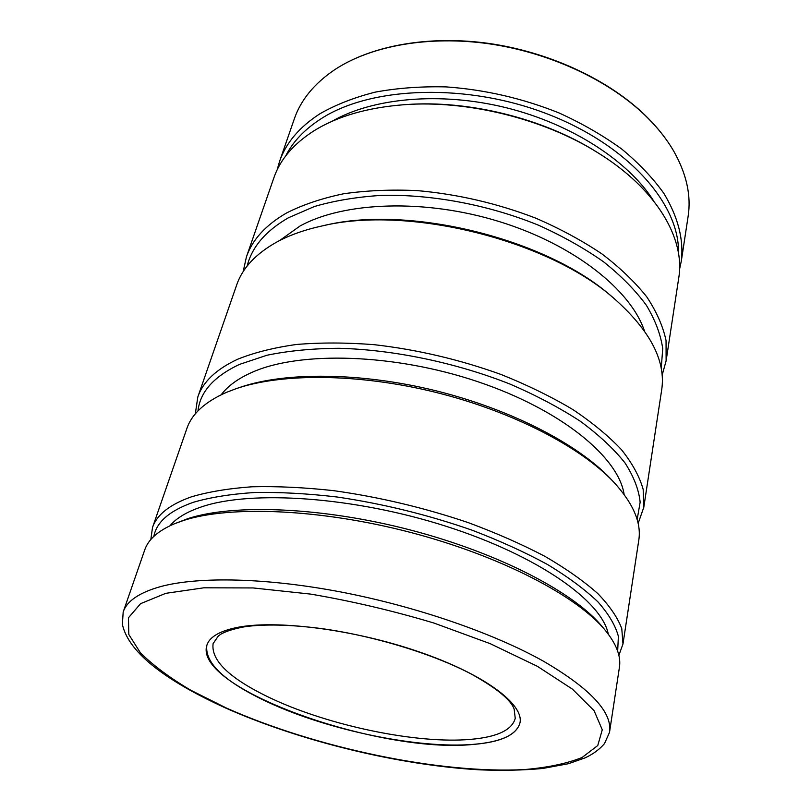 <?xml version="1.0" encoding="UTF-8"?>
<svg xmlns="http://www.w3.org/2000/svg" width="811" height="811" viewBox="0 0 811 811"><rect width="100%" height="100%" fill="white"/><g stroke="black" fill="none" stroke-linecap="round" stroke-linejoin="round"><path stroke-width="1.22" d="M661.218 368.529L662.729 348.649C660.732 334.598 655.278 320.152 646.377 305.291C635.469 290.419 621.246 275.953 603.729 261.923C584.478 248.379 562.783 236.163 538.646 225.276C488.881 204.909 431.939 194.164 381.454 195.38C356.881 196.931 334.558 200.641 314.475 206.491L288.442 217.764C265.673 230.912 251.907 247.01 247.142 266.049M662.121 375.25L666.115 360.834L666.054 340.559C663.033 326.336 656.616 311.789 646.813 296.938C635.054 282.106 620.101 267.772 601.965 253.934C582.176 240.634 560.087 228.702 535.706 218.139C497.265 203.368 457.769 194.194 417.219 190.605C391.054 189.409 366.481 190.473 343.499 193.799C321.835 198.33 302.868 204.707 286.607 212.948C265.694 225.063 252.282 239.732 246.402 256.965L243.199 271.584M279.531 240.603L300.029 226.016C343.925 201.686 424.913 198.553 499.424 221.626C573.985 244.648 630.806 289.943 644.431 330.908M197.823 396.954L236.721 284.843C242.469 268.015 255.85 253.731 276.855 242.002C289.578 235.109 304.713 229.736 322.281 225.904C407.791 205.203 547.486 239.772 613.471 297.961C650.077 330.209 666.145 360.895 661.664 390.01L643.792 507.321L643.174 489.398C639.595 476.655 632.387 463.456 621.571 449.801C608.666 436.075 592.375 422.622 572.678 409.454C551.227 396.68 527.353 385.022 501.066 374.479C459.675 359.567 417.391 349.632 374.236 344.685C346.469 342.516 320.527 342.455 296.42 344.482C273.783 347.655 254.137 352.592 237.491 359.303C216.172 369.299 202.943 381.849 197.823 396.954L195.319 413.853M152.498 527.545L186.885 428.461C191.822 413.884 204.99 401.861 226.381 392.402L236.305 388.611C281.964 372.948 358.979 373.384 435.608 392.321C512.228 411.309 580.564 446.841 613.633 481.998C633.209 503.317 641.592 522.75 638.774 540.288L622.98 643.975L621.773 628.626C617.617 617.546 609.639 605.878 597.829 593.601C583.808 581.142 566.2 568.744 545.002 556.397C521.939 544.303 496.352 533.04 468.241 522.619C424.021 507.666 379.112 497.001 333.524 490.645C304.267 487.441 277.078 486.154 251.968 486.782C228.479 488.475 208.255 491.841 191.315 496.869C169.732 504.533 156.797 514.762 152.498 527.545L150.826 539.528M221.21 394.744C227.871 385.945 238.17 378.463 252.099 372.31C299.705 350.96 394.045 353.444 477.608 381.626C561.293 409.717 618.651 457.313 624.125 494.457M637.142 519.557L640.143 502.262C638.896 489.773 633.827 476.635 624.957 462.858C613.836 448.888 598.984 435.041 580.402 421.304C559.833 407.903 536.466 395.525 510.301 384.201C456.218 362.73 393.822 349.723 338.978 348.284C312.347 348.487 288.321 350.818 266.9 355.259L239.448 364.423C213.871 376.476 200.053 391.966 197.996 410.883M246.402 256.965L273.885 177.771C280.14 159.503 293.592 143.8 314.232 130.652C337.619 116.176 367.667 107.518 404.385 104.69C467.541 99.976 543.705 118.822 597.372 152.458C656.657 188.831 685.417 238.748 678.736 277.96L666.115 360.834M331.8 121.427C372.492 97.878 440.272 91.44 506.044 107.691C571.816 123.992 628.758 161.298 653.778 201.108M678.462 253.103C679.993 205.142 629.539 146 548.52 114.422C467.653 82.702 371.702 86.189 321.643 118.396C304.926 129.04 292.953 141.55 285.715 155.905M679.537 269.404L681.331 260.929C683.845 239.468 678.037 216.963 663.895 193.423C652.885 178.004 638.825 163.204 621.723 149.042C603.029 135.488 582.136 123.454 559.012 112.932C522.558 98.334 484.927 89.656 446.151 86.899C421.081 86.301 397.451 88.034 375.27 92.119C354.295 97.442 335.835 104.66 319.899 113.783C299.32 127.124 285.857 143.03 279.531 161.49L277.159 169.823M617.668 651.142L618.377 636.321C615.478 625.524 608.666 614.039 597.95 601.884C584.954 589.496 568.217 577.077 547.739 564.628C525.295 552.392 500.144 540.937 472.286 530.262C428.269 514.884 383.248 503.803 337.214 497.021C307.653 493.554 280.15 492.054 254.715 492.5C230.942 494.041 210.495 497.305 193.393 502.273C169.712 510.626 156.533 521.99 153.857 536.355M170.036 525.721C176.443 518.036 187.006 511.731 201.736 506.804C251.278 489.895 354.103 496.727 446.324 526.349C538.666 555.9 602.056 601.387 608.311 634.182M123.181 612.031L144.743 549.888C148.271 539.457 158.104 530.779 174.243 523.855L187.929 518.614C233.527 503.621 322.656 507.007 411.228 530.222C499.809 553.416 574.756 592.892 602.238 626.67L605.472 630.573C616.512 644.228 621.165 656.484 619.411 667.362L609.507 732.384L604.489 743.626C599.522 749.415 593.034 754.169 585.035 757.89L568.359 763.729L542.701 768.473C523.43 770.278 502.435 770.734 479.727 769.842C398.647 765.209 299.989 741.122 225.063 707.76C170.016 682.609 128.797 654.264 122.38 624.318L123.181 612.031C126.881 600.931 139.573 592.395 161.257 586.414C199.212 576.398 266.707 577.726 341.857 592.172C416.986 606.669 493.869 633.381 543.573 661.269C590.732 688.863 612.71 712.565 609.507 732.384M174.243 523.855L183.377 520.52C229.604 505.324 320.477 508.811 410.853 532.503C501.259 556.174 577.645 596.349 605.472 630.573M681.331 260.929L688.123 216.355C691.296 195.958 686.694 174.568 674.316 152.174C666.683 138.752 656.231 125.806 642.971 113.337C606.131 78.9 547.952 52.188 488.546 43.723C429.12 35.4 372.411 45.609 336.453 68.56L334.69 69.705C314.273 83.543 300.82 99.935 294.312 118.893L279.531 161.49M473.36 744.417C501.076 742.146 516.617 734.948 519.973 722.824C524.088 704.181 484.126 674.073 418.415 651.618C352.856 629.103 274.361 619.391 235.839 627.714C218.99 631.384 209.329 637.253 206.835 645.333C193.332 688.671 380.085 754.189 473.36 744.417M618.874 655.359L622.98 643.975M404.385 104.69L406.362 104.558C468.352 99.935 543.015 118.406 595.7 151.414L597.372 152.458M638.125 523.44L643.792 507.321M236.305 388.611L240.36 387.242C285.32 371.813 360.875 372.229 435.994 390.79C511.092 409.403 578.121 444.276 610.693 478.885L613.633 481.998M322.281 225.904L325.343 225.245C409.383 204.919 546.208 238.789 611.068 295.954L613.471 297.961M514.174 709.25L515.238 718.374C511.994 730.093 497.092 737.087 470.502 739.379C417.249 744.103 329.864 725.896 271.827 698.697C230.385 679.202 210.809 660.833 213.111 643.599L218.301 636.027L220.825 634.172C226.127 631.201 234.166 628.707 244.952 626.7C264.67 624.004 289.801 624.582 320.355 628.424C373.273 635.55 433.794 654.092 471.911 674.387C497.123 688.529 511.214 700.146 514.174 709.25M206.846 645.303C204.554 663.114 224.941 682.081 268.025 702.214C328.11 730.204 418.182 749.009 473.371 744.356C501.056 742.085 516.597 734.898 519.983 722.794M226.056 707.881L190.686 690.181C169.793 677.824 153.026 665.344 140.374 652.743L128.807 634.486L128.462 617.759L140.587 603.658L165.829 593.317L203.855 587.803L253.113 587.945L310.704 594.108C352.035 601.154 393.122 610.815 433.986 623.061L490.239 643.681L537.318 666.277L572.404 689.127L594.098 710.7L602.269 729.778L597.758 745.532L582.085 757.504C566.788 763.577 547.597 767.591 524.524 769.558C439.897 774.089 315.469 747.752 226.056 707.881M336.453 68.56C372.999 45.284 429.587 35.177 488.698 43.409C547.79 51.813 605.624 78.312 642.606 112.851C655.957 125.391 666.53 138.499 674.316 152.174"/></g></svg>
